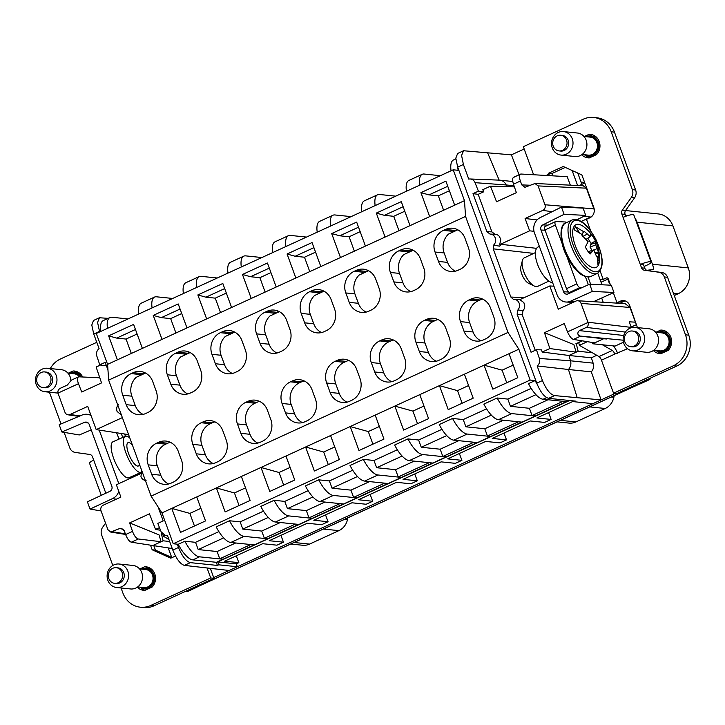 <?xml version="1.0" encoding="UTF-8"?>
<svg xmlns="http://www.w3.org/2000/svg" width="725" height="725" viewBox="0 0 725 725"><rect width="100%" height="100%" fill="white"/><g stroke="black" fill="none" stroke-linecap="round" stroke-linejoin="round"><path stroke-width="1.09" d="M565.763 222.992L565.4 221.995L555.839 221.533A3.933 1.631 64.7 0 0 555.486 221.596A3.933 1.631 64.7 0 0 555.368 225.067L562.183 243.682M566.288 222.738A2.365 0.462 -20.1 0 1 565.717 222.883M555.486 221.596L545.118 226.508A3.933 1.631 64.7 0 0 545.001 229.979L566.497 288.704A3.933 1.631 64.7 0 0 569.623 292.42L571.182 292.492M566.497 288.704L576.855 283.801L566.551 255.617M576.855 283.801A3.933 1.631 64.7 0 0 579.991 287.508L582.021 287.608M585.392 276.633L588.365 284.753M597.753 273.171L601.995 284.771M548 225.14L542.826 224.886A3.933 3.498 -87.2 0 0 540.968 230.024L563.57 291.776A3.933 3.498 -87.2 0 0 568.074 293.897L589.661 284.164L611.293 285.224L613.948 292.474L593.476 301.7M588.02 277.05L590.639 284.209M599.974 279.252L603.2 279.406L606.363 277.956A1.577 1.432 95.9 0 1 608.23 278.799L610.559 285.188M600.128 270.996L603.2 279.406M573.112 302.379L566.225 302.044A11.808 10.494 -87.2 0 1 557.09 294.839L534.262 232.417A11.808 10.494 -87.2 0 1 540.062 217.69L561.449 207.069L564.104 214.319L585.728 215.379L577.209 219.612M566.225 302.044A11.808 10.494 -87.2 0 0 570.611 301.192L592.316 291.414L589.661 284.164M542.826 224.886L564.104 214.319M561.449 207.069L583.081 208.129L585.728 215.379M595.198 240.347A39.377 39.377 0 0 0 583.398 226.526A23.626 9.778 64.7 0 0 572.977 229.281A23.626 9.778 64.7 0 0 578.033 251.847A23.626 9.778 64.7 0 0 591.682 267.235A23.626 9.778 64.7 0 0 599.475 260.483A39.377 39.377 0 0 0 595.198 240.347A39.377 2.737 152.8 0 1 595.207 240.528A14.147 5.854 64.7 0 0 590.648 233.958L590.213 236.586L584.151 231.32A14.147 5.854 64.7 0 0 583.67 231.683L575.46 226.744L574.209 229.798L582.42 234.737A14.147 5.854 64.7 0 0 582.356 235.697L588.129 241.688L585.329 246.98A14.147 5.854 64.7 0 0 585.582 247.47A14.147 5.854 64.7 0 0 590.132 254.04L593.73 249.917L596.639 256.677A14.147 5.854 64.7 0 0 597.11 256.315L597.98 264.725L599.231 261.671L598.361 253.261A14.147 5.854 64.7 0 0 598.424 252.3L595.814 244.814L595.452 241.017A14.147 5.854 64.7 0 0 595.207 240.528M601.061 282.224L608.266 278.917M613.332 292.746L616.984 302.724L620.31 301.201A7.875 7.159 95.9 0 1 623.772 300.612A7.875 7.159 95.9 0 1 629.626 305.397L637.411 327.582M602.384 344.774L612.29 350.456A3.933 1.441 -114.6 0 1 614.782 354.081L627.497 348.707M644.362 270.226L647.615 270.561A3.933 3.58 95.9 0 1 644.806 268.187L643.582 264.843L640.32 264.507L641.543 267.851A3.933 3.58 95.9 0 0 644.362 270.226L658.69 272.201A7.875 7.159 95.9 0 1 664.317 276.959L685.487 334.814A23.626 21.478 95.9 0 1 673.471 365.726L613.549 393.213L601.46 360.189L614.782 354.081M533.518 174.517L523.332 146.695L583.263 119.208A23.626 21.478 95.9 0 1 593.648 117.459A23.626 21.478 95.9 0 1 611.193 131.796L632.372 189.651A7.875 7.159 95.9 0 1 631.339 197.454L622.367 210.123A3.933 3.58 95.9 0 0 621.851 214.029L623.074 217.373A7.957 1.568 -20.1 0 1 633.831 214.981L651.086 262.106A7.957 1.568 -20.1 0 1 646.908 265.187L644.162 266.438M546.804 175.142L548.934 174.163L548.589 173.212L551.852 173.547L565.255 167.403M590.676 230.831L586.471 219.349L589.797 217.817A7.875 7.159 95.9 0 0 593.802 207.513L581.867 174.888L563.243 166.496L548.589 173.212M584.323 136.499L589.09 134.315A11.808 10.739 95.9 0 1 590.431 134.361A11.808 10.739 95.9 0 1 599.439 142.218A11.808 10.739 95.9 0 1 596.521 154.615L589.343 157.905A11.808 10.739 95.9 0 1 588.002 157.86A11.808 10.739 95.9 0 1 581.74 154.742M655.962 332.267L660.729 330.083A11.808 10.739 95.9 0 1 662.07 330.129A11.808 10.739 95.9 0 1 671.078 337.986A11.808 10.739 95.9 0 1 668.16 350.383L660.982 353.673A11.808 10.739 95.9 0 1 659.641 353.628A11.808 10.739 95.9 0 1 653.379 350.51M592.316 291.414L613.948 292.474M593.648 117.459L596.911 117.794A23.626 21.478 95.9 0 1 614.456 132.131L635.626 189.986A7.875 7.159 95.9 0 1 634.602 197.789L625.63 210.468A3.933 3.58 95.9 0 0 625.113 214.364L625.802 216.258M647.615 270.561L661.952 272.546A7.875 7.159 95.9 0 1 667.58 277.294L688.75 335.149A23.626 21.478 95.9 0 1 676.733 366.062L616.803 393.548L613.549 393.213M551.852 173.547L552.196 174.498A11.02 4.042 -114.6 0 1 552.568 175.568M548.934 174.163A3.154 1.16 -114.6 0 1 549.251 175.323M623.074 217.373L640.32 264.507A7.957 1.568 -20.1 0 1 651.086 262.106M578.695 342.526L579.393 345.327L598.977 356.564A3.933 1.441 -114.6 0 1 601.46 360.189M613.35 345.897A11.02 4.042 -114.6 0 1 617.6 353.247M616.984 302.724L620.247 303.059L623.572 301.537A7.875 7.159 95.9 0 1 625.385 300.993M589.09 134.315L591.754 134.587M592.216 134.714L589.588 135.919M589.488 157.842A11.808 10.739 95.9 0 1 585.22 155.304M661.127 353.61A11.808 10.739 95.9 0 1 656.859 351.072M660.729 330.083L663.393 330.355M661.227 331.678L663.855 330.482M552.695 282.832A19.684 8.147 -115.3 0 1 538.113 265.794A19.684 8.147 -115.3 0 1 538.131 246.962L539.355 246.382M596.53 256.315L597.11 256.315M599.231 261.671L597.699 259.414M587.794 238.226L591.083 243.419L590.041 247.089L592.071 250.397M579.538 232.725L575.46 226.744M593.73 249.917L588.138 251.657M595.461 253.224L598.361 253.261M595.125 252.49L598.424 252.3M593.902 250.216L597.273 248.458M595.814 244.814L590.041 247.089M590.703 244.425L595.76 242.73M591.083 243.419L595.452 241.017M588.981 252.735L592.089 251.72M581.849 234.311L583.67 231.683M590.213 236.586L586.19 239.304M582.619 236.568L587.422 233.985M581.541 235.009L584.151 231.32M646.754 270.316L653.615 269.492A19.684 17.898 -84.1 0 0 652.437 264.226L637.048 222.176A19.684 17.898 -84.1 0 0 634.946 218.026M589.987 228.946L589.443 229.2M625.457 215.316L627.288 215.742M579.157 185.582L584.821 182.981M572.116 170.493L577.617 185.509M581.885 184.331L577.752 173.039M524.175 148.988L511.397 154.851L463.565 150.746L461.58 155.431L463.402 164.484L468.749 179.093A6.298 5.728 95.9 0 1 470.099 178.975A6.298 5.728 95.9 0 1 470.607 179.021A6.298 5.728 95.9 0 1 475.047 182.673L478.4 191.164L483.657 191.826L482.814 189.678L490.444 186.18L496.552 201.749L516.363 192.66L513.49 184.195C512.167 179.854 512.376 177.534 514.088 177.253M210.395 568.554L213.694 577.58L237.338 566.742L236.25 563.842L217.69 561.92L218.751 564.82L237.338 566.742L615.298 393.394M195.007 587.005L196.629 587.105A3.933 1.441 65.4 0 0 196.919 587.06L640.021 383.833M650.207 378.223A3.933 1.441 -114.6 0 1 649.745 379.519A3.933 1.441 -114.6 0 1 649.437 379.565L647.679 379.383M649.745 379.519L640.429 383.797A3.933 1.441 65.4 0 1 640.112 383.842L638.353 383.661M636.632 324.546L631.692 326.803L631.955 327.528M631.692 326.803L631.013 326.739M631.348 327.682L629.209 321.809L635.771 322.19M519.073 174.797L511.397 154.851M570.33 185.165L567.222 176.664L521.094 174.036C519.182 174.317 518.937 176.655 520.369 181.032L521.792 184.911L524.918 187.313L534.987 183.507L538.068 185.908L544.973 204.758A4.305 3.915 95.9 0 1 542.78 210.395L525.108 218.497L537.062 219.929M544.973 204.758L593.938 208.863L586.362 188.174L583.263 185.772L535.059 183.507M593.938 208.863L594.31 210.531M591.727 216.521L581.287 221.442M609.942 283.493A15.751 3.099 -20.1 0 1 609.199 282.94A15.751 3.099 -20.1 0 1 609.408 282.034M579.393 345.327L587.368 341.674M592.243 342.463L592.715 343.777L615.072 346.079L623.482 342.218M596.766 355.295L591.337 357.788L593.141 363.143C594.092 366.406 593.485 369.306 591.319 371.853L568.463 369.496C570.666 366.977 571.363 364.086 570.548 360.805L593.141 363.143M577.127 397.445L568.463 369.496L537.125 365.935L542.472 380.543C546.152 389.452 550.184 394.463 554.562 395.596L601.079 399.91L591.319 371.853M601.668 298.002L603.245 302.298M553.918 286.185L549.804 285.967L558.295 309.167L575.958 301.065A4.305 3.915 95.9 0 1 577.707 300.739L625.122 303.63L630.016 307.472L581.051 303.367L588.029 322.462C588.627 324.682 588.066 326.332 586.353 327.41L579.384 330.609C577.191 332.811 577.317 334.615 579.764 336.019L623.183 340.197M635.463 322.335L630.016 307.472M592.044 156.672A10.241 9.307 95.9 0 1 591.428 156.627L588.492 156.328A10.241 9.307 -84.1 0 0 596.72 152.513A10.241 9.307 -84.1 0 0 598.188 142.136A10.241 9.307 -84.1 0 0 590.594 135.965A10.241 9.307 -84.1 0 0 586.153 136.69M586.126 136.69L590.594 135.965L593.53 136.264A10.241 9.307 95.9 0 1 596.213 136.998M663.683 352.432A10.241 9.307 95.9 0 1 663.067 352.395L660.131 352.087A10.241 9.307 -84.1 0 0 661.291 352.132A10.241 9.307 -84.1 0 0 670.489 342.227A10.241 9.307 -84.1 0 0 662.233 331.724A10.241 9.307 -84.1 0 0 661.073 331.688A10.241 9.307 -84.1 0 0 657.793 332.458M657.765 332.449L661.055 331.688L665.169 332.032A10.241 9.307 95.9 0 1 667.852 332.757M652.437 264.226L688.297 267.924A19.684 17.898 95.9 0 1 678.292 293.688L674.259 295.537M625.566 210.549L658.282 213.929A19.684 17.898 95.9 0 1 672.909 225.874L688.297 267.924M172.042 557.597L155.431 550.112L153.954 546.061M213.694 577.58L213.966 578.305L154.035 605.792A23.626 21.478 95.9 0 1 143.65 607.541L140.387 607.206A23.626 21.478 95.9 0 1 122.842 592.869L121.048 587.975M106.14 364.974L104.509 365.726L99.778 364.811L96.842 356.129A6.298 5.728 95.9 0 1 97.721 350.039A6.298 5.728 95.9 0 1 99.089 348.643L93.742 334.026L91.794 325.054L93.489 320.477L99.416 317.758L108.161 318.347M197.245 586.906A3.933 1.441 -114.6 0 1 196.964 587.187A3.933 1.441 -114.6 0 1 196.647 587.232L194.898 587.051M171.725 557.462L168.263 547.991M229.163 570.493L184.377 565.382C180.335 564.15 176.474 559.048 172.813 550.094L167.457 535.476L165.463 535.53L167.611 535.884M218.751 564.82L217.418 565.437L190.358 562.645C186.08 561.377 182.138 556.32 178.522 547.466L177.326 544.176M236.25 563.842L238.851 562.645L236.296 555.812M238.851 562.645L224.605 561.177L262.686 543.705L276.932 545.182L280.194 543.687L283.457 542.182L269.211 540.714L307.3 523.251L321.547 524.719L328.072 521.728L313.825 520.251L351.915 502.787L366.161 504.256L372.686 501.265L358.503 499.761L396.53 482.324L410.776 483.793L417.301 480.802L403.055 479.334L441.135 461.861L455.382 463.338L461.907 460.339L447.66 458.871L485.687 441.434L499.996 442.875L503.259 441.38L506.521 439.876L492.275 438.407L530.292 420.971L544.611 422.412L551.136 419.422L548.58 412.588M506.521 439.876L503.975 433.042M461.907 460.339L459.36 453.506M417.301 480.802L414.745 473.969M372.686 501.265L370.131 494.432M328.072 521.728L325.525 514.895M283.457 542.182L280.91 535.349M554.562 395.596L548.589 398.342L575.65 401.133L574.318 401.741L574.037 400.97M592.905 403.662L574.318 401.741M533.981 231.311L529.622 230.822L525.108 218.497M520.478 174.127L521.094 174.036M514.025 185.763L506.186 184.957C504.7 181.866 502.353 180.262 499.172 180.144M506.929 186.651L506.186 184.957L475.047 182.673M512.793 181.504L499.507 180.153L470.099 178.975M499.172 180.135L487.436 152.377M592.28 352.722L578.142 351.263L568.953 355.477L542.237 352.051L541.493 349.858L536.437 349.758L539.373 358.44L570.548 360.805L568.953 355.477L591.337 357.788M578.142 351.263L576.257 343.65M592.706 343.777L594.708 342.853L573.439 339.427C571.363 338.711 569.397 336.192 567.53 331.869L564.277 323.577L544.466 332.666L549.858 348.553L542.237 352.051M606.925 339.01L603.626 338.765L594.708 342.853M577.707 300.739A4.305 3.915 95.9 0 1 581.051 303.367M535.394 252.608L524.266 257.882A15.751 6.516 64.7 0 0 522.326 260.71A15.751 6.516 64.7 0 0 525.643 275.98A15.751 6.516 64.7 0 0 534.325 286.058A15.751 6.516 64.7 0 0 537.742 286.348L548.879 281.083M614.211 395.678L613.867 397.291L611.275 397.019M589.742 406.897L605.212 408.492A15.751 14.319 -84.1 0 0 613.867 397.291M605.212 408.492L575.913 421.932L560.443 420.337M557.099 421.868L568.989 423.092A15.751 14.319 -84.1 0 0 575.913 421.932M347.864 517.831L347.52 519.444L344.928 519.173M323.395 529.051L338.865 530.646A15.751 14.319 -84.1 0 0 347.52 519.444M338.865 530.646L309.575 544.085L294.096 542.49M290.752 544.022L302.651 545.254A15.751 14.319 -84.1 0 0 309.575 544.085M549.804 285.967L519.861 299.624L523.858 302.597L524.71 305.488A6.607 6.008 -84.1 0 1 523.033 310.635L517.904 309.965C519.535 307.944 519.952 305.687 519.154 303.186C518.013 300.513 516.091 299.244 513.391 299.362L510.844 297.032L493.199 248.838L493.562 245.177L499.607 246.156L500.83 244.715L499.724 244.615L500.739 239.495L499.507 236.622A6.607 6.008 -84.1 0 0 495.166 234.275A6.607 6.008 -84.1 0 0 495.093 234.275M499.724 244.615L529.622 230.822M122.733 437.447L121.283 433.487M125.434 436.251L124.609 434.003M116.535 432.752L119.099 439.06M175.486 556.021L170.792 558.168L152.168 549.777L150.628 545.553M152.168 549.777L155.431 550.112M196.964 587.187L187.639 591.464A3.933 1.441 -114.6 0 1 187.331 591.509L185.573 591.328M207.132 568.219L210.703 577.97L213.966 578.305M140.387 607.206A23.626 21.478 95.9 0 0 150.773 605.457L210.703 577.97M112.81 565.464L101.663 535.014A7.875 7.159 95.9 0 1 102.696 527.211L105.551 523.178M105.823 493.236L92.492 456.813A3.933 3.58 95.9 0 0 89.682 454.439L75.346 452.454A7.875 7.159 95.9 0 1 69.718 447.706L64.108 432.372M61.027 423.953L49.409 392.216M50.297 368.554A23.626 21.478 95.9 0 1 60.565 358.938L96.778 342.327M122.371 417.609L96.189 429.617L87.698 406.408L70.035 414.51A4.305 3.915 95.9 0 1 64.942 412.217L57.955 393.113C57.61 390.929 58.426 389.307 60.402 388.247L67.371 385.048L71.422 380.108L78.309 376.955M216.267 562.301L217.418 565.437M99.416 317.758L97.567 322.444L99.66 331.95M548.589 398.342C544.312 397.073 540.37 392.017 536.754 383.172L457.692 167.103L463.402 164.484M463.483 150.782L457.647 153.464L455.798 158.15L457.692 167.103M140.568 473.661L116.372 484.753L120.885 497.087L103.213 505.189A4.305 3.915 95.9 0 0 101.029 510.826L107.925 529.676L110.644 532.041L119.552 528.579L123.268 529.223M169.659 541.484L163.098 540.814L161.095 541.729L138.312 538.992L131.307 542.2C129.286 541.512 127.392 538.965 125.624 534.543L124.211 530.673L121.501 528.317L119.552 528.579M172.233 548.526L131.307 542.2M138.312 538.992C136.101 538.303 134.17 535.766 132.512 531.389L129.63 522.924L159.038 534.878L161.095 541.729L152.177 545.816M161.421 533.908L163.098 540.814M164.947 535.412L163.279 536.174L162.862 534.307M163.279 536.174L168.916 539.463M217.69 561.92L569.623 400.508M573.937 400.961L536.89 417.953L551.136 419.422M523.033 310.626L522.272 314.84L535.249 350.302M483.657 191.826L478.174 194.345L491.903 231.873L486.919 231.674L472.999 193.638L478.4 191.164M494.967 234.275L491.903 231.873M514.397 186.869L490.444 186.18M539.373 358.44A6.298 5.728 95.9 0 1 538.494 364.53A6.298 5.728 95.9 0 1 537.125 365.935M544.466 332.666L573.865 344.62L576.139 352.178L549.858 348.553M582.13 340.832L575.886 343.759M603.626 338.765L580.435 336.201L573.439 339.427M522.326 260.71L520.831 266.845A10.241 4.241 64.7 0 0 522.988 276.778A10.241 4.241 64.7 0 0 528.634 283.33L534.325 286.058M147.356 567.032L144.692 566.76A11.808 10.739 95.9 0 1 146.033 566.805A11.808 10.739 95.9 0 1 155.032 574.662A11.808 10.739 95.9 0 1 152.114 587.06L144.946 590.349A11.808 10.739 95.9 0 1 143.604 590.304A11.808 10.739 95.9 0 1 137.333 587.187M144.692 566.76L139.925 568.944M68.286 373.185L73.053 370.992A11.808 10.739 95.9 0 1 74.394 371.037A11.808 10.739 95.9 0 1 82.641 376.991M118.8 483.638L99.198 430.079M140.777 472.51L128.968 477.757A19.684 6.271 -114 0 1 127.6 477.902A19.684 6.271 -114 0 1 114.432 460.429A19.684 6.271 -114 0 1 112.973 441.788L125.253 436.323A19.684 6.271 66 0 0 126.712 454.974A19.684 6.271 66 0 0 139.88 472.437A19.684 6.271 66 0 0 140.795 472.446M91.205 429.916L79.288 434.955L61.833 431.982L59.187 424.732L82.016 415.072A11.808 10.947 -80.3 0 1 87.807 414.383A11.808 10.947 -80.3 0 1 91.033 415.507M116.272 499.199L112.574 498.573L90.045 509.077L87.399 501.827L109.801 491.378A3.933 3.652 -80.3 0 0 111.831 486.257L89.229 424.506A3.933 3.652 -80.3 0 0 84.553 422.367L61.833 431.982M93.715 460.157A7.957 1.568 159.9 0 0 89.537 463.23L101.292 495.347M100.612 364.974L96.135 367.022L101.536 382.918L81.726 392.007L78.463 383.715C76.968 379.429 77.14 377.127 78.971 376.819L99.796 377.807M78.373 376.918L78.971 376.819M165.608 535.548L161.167 531.896L157.814 523.405L163.207 520.931L158.086 506.929M146.078 480.494C143.659 480.34 141.946 479.062 140.94 476.642L141.71 470.48M121.419 415.171L117.06 411.392C116.263 408.882 116.68 406.625 118.311 404.613M99.778 364.811L105.17 362.337L107.962 369.968M489.991 234.075L486.919 231.674M493.562 245.177C495.565 243.138 496.127 240.718 495.275 237.927C494.269 235.516 492.556 234.229 490.136 234.075L495.166 234.275M513.391 299.362L520.061 299.57M536.437 349.758L531.044 352.232L517.124 314.197L517.904 309.965M129.63 522.924L149.441 513.835L155.558 529.404L159.473 527.61M162.074 533.482L161.059 534.017M160.533 530.292L155.558 529.404M478.174 194.345L472.999 193.638M582.103 154.479L588.292 155.123A9.053 8.238 -84.1 0 0 595.569 151.743A9.053 8.238 -84.1 0 0 596.865 142.562A9.053 8.238 -84.1 0 0 590.15 137.107L583.96 136.463M653.742 350.248L659.931 350.882A9.053 8.238 -84.1 0 0 660.955 350.918A9.053 8.238 -84.1 0 0 669.093 342.155A9.053 8.238 -84.1 0 0 661.789 332.866L655.599 332.231M96.189 429.617L128.588 434.619M147.809 567.158L145.19 568.355M145.082 590.286A11.808 10.739 95.9 0 1 140.822 587.748M73.053 370.992L75.708 371.272M73.551 372.596L76.17 371.39M112.574 498.573A11.808 10.947 -80.3 0 0 118.791 491.36M129.82 437.972A19.684 6.271 66 0 0 126.612 436.187A19.684 6.271 66 0 0 125.253 436.323M132.458 445.186A12.769 4.069 66 0 0 128.062 442.649A12.769 4.069 66 0 0 127.21 443.618A12.769 4.069 66 0 0 130.319 457.638A12.769 4.069 66 0 0 138.43 465.976A12.769 4.069 66 0 0 139.282 465.015A12.769 4.069 66 0 0 139.481 464.372M90.045 509.077L101.074 510.953M147.637 589.117A10.241 9.307 95.9 0 1 147.03 589.072L144.094 588.772L139.862 587.141A10.241 9.307 -84.1 0 0 144.094 588.772A10.241 9.307 -84.1 0 0 152.323 584.957A10.241 9.307 -84.1 0 0 153.782 574.581A10.241 9.307 -84.1 0 0 146.196 568.4L149.132 568.708A10.241 9.307 95.9 0 1 151.806 569.442M81.218 376.918A10.241 9.307 -84.1 0 0 74.557 372.641L77.493 372.94A10.241 9.307 95.9 0 1 80.167 373.674M530.138 380.072L518.846 349.214L509.022 353.718L517.804 377.707L492.837 389.153L484.055 365.164L464.417 374.182L473.189 398.161L448.222 409.616L439.441 385.627L436.278 387.077L419.802 394.636L428.575 418.624L403.608 430.079L394.835 406.091L375.188 415.099L383.969 439.087L358.993 450.542L350.22 426.554L330.573 435.562L339.354 459.55L314.387 470.996L305.606 447.017L295.782 451.521L285.967 456.025L294.74 480.004L269.772 491.459L260.991 467.471L257.828 468.921L241.352 476.479L250.125 500.468L225.158 511.923L216.376 487.934L213.213 489.384L196.738 496.942L205.519 520.931L180.543 532.386L171.771 508.397L161.947 512.901L173.239 543.759L530.138 380.072L535.132 380.58L528.471 383.634A23.626 8.664 -114.6 0 0 543.079 399.248L566.669 401.677L569.288 400.481M566.352 401.641L522.054 422.14L498.465 419.702A23.626 8.664 -114.6 0 1 483.856 404.097L497.178 397.989L507.835 399.094L510.491 406.344L529.404 408.293L532.059 415.543L535.313 415.878M521.737 422.104L477.44 442.603L453.85 440.166A23.626 8.664 -114.6 0 1 439.241 424.56L452.563 418.452L463.221 419.548L465.876 426.798L484.789 428.756L487.445 436.006L490.707 436.341M477.123 442.567L432.825 463.058L409.244 460.629A23.626 8.664 -114.6 0 1 394.636 445.023L407.948 438.915L418.615 440.012L421.261 447.262L440.175 449.21L442.83 456.469L446.093 456.804M432.517 463.03L388.219 483.521L364.63 481.092A23.626 8.664 -114.6 0 1 350.021 465.477L363.334 459.378L374 460.475L376.656 467.725L395.56 469.673L398.215 476.923L401.478 477.258M387.902 483.493L343.605 503.984L320.015 501.546A23.626 8.664 -114.6 0 1 305.406 485.94L318.719 479.832L329.386 480.938L332.041 488.188L350.954 490.136L353.601 497.386L356.863 497.722M343.288 503.948L298.99 524.447L275.4 522.009A23.626 8.664 -114.6 0 1 260.792 506.403L274.113 500.295L284.771 501.392L287.426 508.651L306.34 510.599L308.995 517.849L312.257 518.185M298.673 524.411L254.375 544.91L230.795 542.472A23.626 8.664 -114.6 0 1 216.177 526.867L229.499 520.758L240.165 521.855L242.812 529.105L261.725 531.062L264.38 538.312L267.643 538.648M254.067 544.874L216.422 562.31L192.841 559.881A23.626 8.664 -114.6 0 1 178.223 544.276L184.884 541.222L195.551 542.318L198.206 549.568L217.11 551.517L219.766 558.767L223.028 559.111M184.884 541.222A23.626 8.664 -114.6 0 0 199.493 556.827L223.083 559.256M173.239 543.759L178.223 544.276M218.896 531.615L195.551 542.318M263.501 511.152L240.165 521.855M308.116 490.689L284.771 501.392M352.731 470.226L329.386 480.938M397.345 449.772L374 460.475M441.951 429.309L418.615 440.012M486.566 408.846L463.221 419.548M531.18 388.382L507.835 399.094M506.739 382.782L502.126 370.176L484.055 365.164M484.046 365.155L509.022 353.718M518.846 349.214L507.998 332.44L151.099 496.127L161.947 512.901M194.454 526.006L189.841 513.409L171.771 508.397M171.762 508.379L196.738 496.942M239.06 505.543L234.456 492.946L216.376 487.925L241.352 476.479M283.674 485.079L279.062 472.483L260.991 467.471M260.982 467.462L285.967 456.025M328.289 464.625L323.676 452.028L305.597 446.999L330.573 435.562M372.904 444.162L368.291 431.565L350.22 426.554M350.211 426.536L375.188 415.099M417.509 423.699L412.906 411.102L394.835 406.091M394.826 406.082L419.802 394.636M462.124 403.236L457.511 390.639L439.432 385.618L464.417 374.182M107.581 364.349L96.289 333.491L134.243 316.082L453.197 169.804L464.48 200.662L107.581 364.349L108.65 380.118L151.099 496.127M108.65 380.118L465.55 216.431L507.998 332.44M337.071 360.452A16.539 15.035 95.9 0 1 344.339 359.228A16.539 15.035 95.9 0 1 356.627 369.261L360.071 378.686A16.539 15.035 95.9 0 1 351.661 400.327L349.667 401.242A16.539 15.035 95.9 0 1 342.399 402.466A16.539 15.035 95.9 0 1 330.111 392.433L326.658 383.008A16.539 15.035 95.9 0 1 335.068 361.367L337.071 360.452L346.178 361.394L344.176 362.31A16.539 15.035 -84.1 0 0 335.766 383.942L326.658 383.008M217.826 461.716L215.823 462.632A16.539 15.035 95.9 0 1 208.555 463.855A16.539 15.035 95.9 0 1 196.276 453.814L192.823 444.389A16.539 15.035 95.9 0 1 201.233 422.748L203.236 421.832A16.539 15.035 95.9 0 1 210.504 420.609A16.539 15.035 95.9 0 1 222.783 430.65L226.236 440.075A16.539 15.035 95.9 0 1 217.826 461.716M187.721 393.938A16.539 15.035 95.9 0 1 179.909 385.147L170.801 384.214A16.539 15.035 95.9 0 0 183.09 394.246A16.539 15.035 95.9 0 0 190.358 393.022L192.352 392.107A16.539 15.035 95.9 0 0 200.762 370.466L197.318 361.041A16.539 15.035 95.9 0 0 185.029 351.009A16.539 15.035 95.9 0 0 177.761 352.232L175.758 353.147L185.382 354.135L183.017 355.839M170.801 384.214L167.348 374.789A16.539 15.035 95.9 0 1 175.758 353.147M281.581 351.181L279.578 352.105A16.539 15.035 95.9 0 1 272.31 353.329A16.539 15.035 95.9 0 1 260.021 343.288L256.577 333.862A16.539 15.035 95.9 0 1 264.987 312.221L266.981 311.306A16.539 15.035 95.9 0 1 274.258 310.083A16.539 15.035 95.9 0 1 286.538 320.124L289.991 329.549A16.539 15.035 95.9 0 1 281.581 351.181M381.685 339.989L379.683 340.904A16.539 15.035 95.9 0 0 371.272 362.545L374.725 371.97A16.539 15.035 95.9 0 0 387.005 382.002A16.539 15.035 95.9 0 0 394.273 380.788L396.276 379.864A16.539 15.035 95.9 0 0 404.686 358.232L401.233 348.807A16.539 15.035 95.9 0 0 388.953 338.765A16.539 15.035 95.9 0 0 381.685 339.989L390.784 340.931L388.79 341.847A16.539 15.035 -84.1 0 0 380.38 363.488L371.272 362.545M366.17 312.094A16.539 15.035 95.9 0 1 358.358 303.304L349.251 302.37A16.539 15.035 95.9 0 0 361.539 312.403A16.539 15.035 95.9 0 0 368.808 311.179L370.801 310.264A16.539 15.035 95.9 0 0 379.211 288.623L375.767 279.197A16.539 15.035 95.9 0 0 363.479 269.165A16.539 15.035 95.9 0 0 356.211 270.389L354.208 271.304L363.832 272.292L361.467 273.996M349.251 302.37L345.798 292.936A16.539 15.035 95.9 0 1 354.208 271.304M413.422 290.716A16.539 15.035 95.9 0 1 406.145 291.939A16.539 15.035 95.9 0 1 393.865 281.907L390.413 272.482A16.539 15.035 95.9 0 1 398.822 250.841L400.825 249.926A16.539 15.035 95.9 0 1 408.093 248.702A16.539 15.035 95.9 0 1 420.373 258.734L423.826 268.159A16.539 15.035 95.9 0 1 415.416 289.801L413.422 290.716M324.193 331.642A16.539 15.035 95.9 0 1 316.925 332.866A16.539 15.035 95.9 0 1 304.636 322.824L301.192 313.399A16.539 15.035 95.9 0 1 309.602 291.758L311.596 290.843A16.539 15.035 95.9 0 1 318.864 289.619A16.539 15.035 95.9 0 1 331.153 299.661L334.606 309.086A16.539 15.035 95.9 0 1 326.187 330.727L324.193 331.642M234.963 372.559A16.539 15.035 95.9 0 1 227.695 373.783A16.539 15.035 95.9 0 1 215.416 363.751L211.963 354.326A16.539 15.035 95.9 0 1 220.373 332.684L222.376 331.769A16.539 15.035 95.9 0 1 229.644 330.546A16.539 15.035 95.9 0 1 241.923 340.578L245.376 350.003A16.539 15.035 95.9 0 1 236.966 371.644L234.963 372.559M133.146 372.695A16.539 15.035 95.9 0 1 140.414 371.472A16.539 15.035 95.9 0 1 152.703 381.504L156.156 390.929A16.539 15.035 95.9 0 1 147.737 412.57L145.743 413.486A16.539 15.035 95.9 0 1 138.475 414.709A16.539 15.035 95.9 0 1 126.186 404.668L122.742 395.243A16.539 15.035 95.9 0 1 131.153 373.611L133.146 372.695L142.771 373.683L138.403 376.302M171.218 483.086A16.539 15.035 95.9 0 1 163.95 484.309A16.539 15.035 95.9 0 1 151.661 474.277L148.208 464.852A16.539 15.035 95.9 0 1 156.618 443.211L158.621 442.295A16.539 15.035 95.9 0 1 165.889 441.072A16.539 15.035 95.9 0 1 178.178 451.113L181.622 460.538A16.539 15.035 95.9 0 1 173.212 482.17L171.218 483.086M247.841 401.369L245.847 402.293A16.539 15.035 95.9 0 0 237.438 423.926L240.881 433.351A16.539 15.035 95.9 0 0 253.17 443.392A16.539 15.035 95.9 0 0 260.438 442.168L262.441 441.253A16.539 15.035 95.9 0 0 270.851 419.612L267.398 410.187A16.539 15.035 95.9 0 0 255.109 400.146A16.539 15.035 95.9 0 0 247.841 401.369L256.949 402.312L254.955 403.227A16.539 15.035 -84.1 0 0 246.545 424.868L237.438 423.926M315.457 399.149L312.013 389.724A16.539 15.035 95.9 0 0 299.724 379.692A16.539 15.035 95.9 0 0 292.456 380.915L290.462 381.83A16.539 15.035 95.9 0 0 282.052 403.472L285.496 412.897A16.539 15.035 95.9 0 0 297.785 422.929A16.539 15.035 95.9 0 0 305.053 421.705L307.047 420.79A16.539 15.035 95.9 0 0 315.457 399.149M426.291 319.526L424.297 320.441A16.539 15.035 95.9 0 0 415.887 342.082L419.331 351.507A16.539 15.035 95.9 0 0 431.62 361.548A16.539 15.035 95.9 0 0 438.888 360.325L440.891 359.41A16.539 15.035 95.9 0 0 449.301 337.768L445.848 328.343A16.539 15.035 95.9 0 0 433.559 318.302A16.539 15.035 95.9 0 0 426.291 319.526L435.399 320.468L433.405 321.383A16.539 15.035 -84.1 0 0 424.995 343.025L415.887 342.082M468.441 247.705A16.539 15.035 95.9 0 1 460.031 269.337L458.028 270.253A16.539 15.035 95.9 0 1 450.76 271.476A16.539 15.035 95.9 0 1 438.48 261.444L435.027 252.019A16.539 15.035 95.9 0 1 443.437 230.378L445.431 229.462A16.539 15.035 95.9 0 1 452.708 228.239A16.539 15.035 95.9 0 1 464.988 238.271L468.441 247.705M493.915 317.305A16.539 15.035 95.9 0 1 485.496 338.947L483.502 339.862A16.539 15.035 95.9 0 1 476.234 341.085A16.539 15.035 95.9 0 1 463.946 331.044L460.502 321.619A16.539 15.035 95.9 0 1 468.912 299.987L470.906 299.072A16.539 15.035 95.9 0 1 478.174 297.848A16.539 15.035 95.9 0 1 490.463 307.88L493.915 317.305M464.48 200.662L465.55 216.431M454.666 205.175L445.884 181.177L420.917 192.632L429.001 194.88L438.326 195.841L443.6 210.25M365.436 246.101L356.664 222.104L331.688 233.55L339.771 235.797L349.106 236.758L354.38 251.176M276.216 287.018L267.434 263.021L242.467 274.476L250.551 276.723L259.876 277.684L265.151 292.093M231.601 307.482L222.82 283.484L197.852 294.939L205.936 297.187L215.262 298.147L220.536 312.557M186.987 327.945L178.214 303.947L153.238 315.402L161.322 317.641L170.656 318.61L175.93 333.02M142.381 348.408L133.599 324.41L108.632 335.856L116.707 338.104L126.041 339.064L131.316 353.483M429.689 216.621L420.917 192.632M117.405 359.845L108.632 335.856M162.019 339.382L153.238 315.402M206.634 318.928L197.852 294.939M251.24 298.464L242.467 274.476M295.854 278.001L287.082 254.013L312.049 242.558L320.822 266.546M340.469 257.538L331.688 233.55M385.084 237.075L376.302 213.096L401.269 201.641L410.051 225.629M453.197 169.804L458.182 170.321A23.626 8.664 65.4 0 1 457.602 166.868M128.053 318.928L111.822 317.251A23.626 8.664 65.4 0 0 109.937 317.532L103.276 320.586A23.626 8.664 65.4 0 0 100.811 331.416M109.937 317.532A23.626 8.664 65.4 0 0 107.472 328.362M537.171 384.259A23.626 8.664 -114.6 0 1 535.132 380.58M455.826 158.893L453.515 159.953A23.626 8.664 65.4 0 0 451.059 170.783M532.059 415.543L563.089 401.306M535.367 416.032L511.787 413.594A23.626 8.664 -114.6 0 1 497.178 397.989M487.445 436.006L518.475 421.769M490.762 436.495L467.172 434.058A23.626 8.664 -114.6 0 1 452.563 418.452M442.83 456.469L473.869 442.232M446.147 456.949L422.557 454.521A23.626 8.664 -114.6 0 1 407.948 438.915M398.215 476.923L429.254 462.695M401.532 477.412L377.942 474.984A23.626 8.664 -114.6 0 1 363.334 459.378M353.601 497.386L384.64 483.149M356.917 497.876L333.337 495.438A23.626 8.664 -114.6 0 1 318.719 479.832M308.995 517.849L340.025 503.612M312.312 518.339L288.722 515.901A23.626 8.664 -114.6 0 1 274.113 500.295M264.38 538.312L295.41 524.075M267.697 538.802L244.108 536.364A23.626 8.664 -114.6 0 1 229.499 520.758M219.766 558.767L250.805 544.538M223.672 537.887L198.206 549.568M268.286 517.423L242.812 529.105M312.901 496.969L287.426 508.651M357.507 476.506L332.041 488.188M402.121 456.043L376.656 467.725M446.736 435.58L421.261 447.262M491.351 415.117L465.876 426.798M535.956 394.663L510.491 406.344M502.126 370.176L513.191 365.101M189.841 513.409L200.907 508.334M234.456 492.946L245.521 487.871M279.062 472.483L290.127 467.407M323.676 452.028L334.742 446.953M368.291 431.565L379.356 426.49M412.906 411.102L423.971 406.027M457.511 390.639L468.577 385.564M347.03 402.157A16.539 15.035 -84.1 0 1 339.218 393.376L335.766 383.942M348.807 360.479A16.539 15.035 -84.1 0 0 346.178 361.394M214.972 421.859A16.539 15.035 -84.1 0 0 212.334 422.775L210.341 423.69A16.539 15.035 -84.1 0 0 201.931 445.331L192.823 444.389M213.195 463.538A16.539 15.035 -84.1 0 1 205.374 454.756L201.931 445.331M179.909 385.147L176.456 375.722A16.539 15.035 95.9 0 1 180.743 356.881L190.131 352.577M177.761 352.232L187.385 353.22L189.859 352.432M187.385 353.22L185.382 354.135M266.981 311.306L276.606 312.303L279.089 311.514M276.606 312.303L272.237 314.922M276.941 353.012A16.539 15.035 95.9 0 1 269.129 344.23L265.685 334.805A16.539 15.035 95.9 0 1 269.972 315.964L279.361 311.65M391.645 381.694A16.539 15.035 -84.1 0 1 383.824 372.913L380.38 363.488M393.421 340.016A16.539 15.035 -84.1 0 0 390.784 340.931M358.358 303.304L354.906 293.879A16.539 15.035 95.9 0 1 359.192 275.038L368.581 270.733M356.211 270.389L365.835 271.377L368.309 270.588M365.835 271.377L363.832 272.292M400.825 249.926L410.45 250.913L412.924 250.125M410.45 250.913L406.082 253.532M410.785 291.631A16.539 15.035 95.9 0 1 402.973 282.841L399.52 273.416A16.539 15.035 95.9 0 1 403.807 254.575L413.196 250.27M311.596 290.843L321.22 291.84L323.703 291.051M321.22 291.84L316.852 294.459M321.556 332.548A16.539 15.035 95.9 0 1 313.744 323.767L310.291 314.342A16.539 15.035 95.9 0 1 314.587 295.501L323.975 291.196M222.376 331.769L232 332.766L234.474 331.968M232 332.766L227.632 335.376M232.335 373.475A16.539 15.035 95.9 0 1 224.514 364.693L221.071 355.268A16.539 15.035 95.9 0 1 225.357 336.418L234.746 332.113M143.106 414.401A16.539 15.035 95.9 0 1 135.294 405.61L131.841 396.185A16.539 15.035 95.9 0 1 136.137 377.344L145.526 373.04M142.771 373.683L145.254 372.895M170.357 442.322A16.539 15.035 -84.1 0 0 167.729 443.238L165.726 444.153A16.539 15.035 -84.1 0 0 157.316 465.794L148.208 464.852M168.581 484.001A16.539 15.035 -84.1 0 1 160.769 475.219L157.316 465.794M257.801 443.084A16.539 15.035 -84.1 0 1 249.989 434.293L246.545 424.868M259.586 401.396A16.539 15.035 -84.1 0 0 256.949 402.312M304.201 380.942A16.539 15.035 -84.1 0 0 301.564 381.848L299.561 382.764A16.539 15.035 -84.1 0 0 291.151 404.405L282.052 403.472M302.416 422.621A16.539 15.035 -84.1 0 1 294.604 413.83L291.151 404.405M436.251 361.231A16.539 15.035 -84.1 0 1 428.439 352.45L424.995 343.025M438.036 319.553A16.539 15.035 -84.1 0 0 435.399 320.468M445.431 229.462L455.055 230.459L457.538 229.662M455.055 230.459L450.687 233.069M455.391 271.168A16.539 15.035 95.9 0 1 447.579 262.387L444.135 252.962A16.539 15.035 95.9 0 1 448.422 234.112L457.81 229.807M482.651 299.099A16.539 15.035 -84.1 0 0 480.013 300.005L478.011 300.92A16.539 15.035 -84.1 0 0 469.601 322.562L460.502 321.619M480.865 340.777A16.539 15.035 -84.1 0 1 473.053 331.987L469.601 322.562M376.302 213.096L384.386 215.334L393.711 216.304L398.986 230.713M287.082 254.013L295.157 256.26L304.491 257.221L309.765 271.63M447.751 186.28L429.001 194.88M135.466 329.503L116.707 338.104M180.072 309.04L161.322 317.641M224.687 288.586L205.936 297.187M269.301 268.123L250.551 276.723M313.916 247.66L295.157 256.26M358.531 227.197L339.771 235.797M403.136 206.734L384.386 215.334M419.757 185.138A23.626 8.664 -114.6 0 1 422.222 174.308A23.626 8.664 -114.6 0 1 424.116 174.027L440.338 175.704M422.222 174.308L408.909 180.416A23.626 8.664 65.4 0 0 406.444 191.246M375.151 205.601A23.626 8.664 -114.6 0 1 377.607 194.762A23.626 8.664 -114.6 0 1 379.501 194.49L395.723 196.158M377.607 194.762L364.294 200.87A23.626 8.664 65.4 0 0 361.829 211.709M330.537 226.064A23.626 8.664 -114.6 0 1 333.002 215.225A23.626 8.664 -114.6 0 1 334.887 214.953L351.108 216.621M333.002 215.225L319.68 221.333A23.626 8.664 65.4 0 0 317.215 232.163M285.922 246.518A23.626 8.664 -114.6 0 1 288.387 235.688A23.626 8.664 -114.6 0 1 290.272 235.407L306.503 237.084M288.387 235.688L275.065 241.797A23.626 8.664 65.4 0 0 272.609 252.626M241.307 266.981A23.626 8.664 -114.6 0 1 243.772 256.152A23.626 8.664 -114.6 0 1 245.666 255.871L261.888 257.547M243.772 256.152L230.459 262.26A23.626 8.664 65.4 0 0 227.994 273.089M196.702 287.444A23.626 8.664 -114.6 0 1 199.157 276.615A23.626 8.664 -114.6 0 1 201.052 276.334L217.273 278.01M199.157 276.615L185.845 282.723A23.626 8.664 65.4 0 0 183.38 293.553M152.087 307.907A23.626 8.664 -114.6 0 1 154.552 297.069A23.626 8.664 -114.6 0 1 156.437 296.797L172.659 298.464M154.552 297.069L141.23 303.177A23.626 8.664 65.4 0 0 138.765 314.016M561.05 155.078L574.961 156.518A11.808 10.739 -84.1 0 0 584.459 152.114A11.808 10.739 -84.1 0 0 586.144 140.142A11.808 10.739 -84.1 0 0 577.39 133.019L563.479 131.578A11.808 10.739 -84.1 0 0 553.982 135.983A11.808 10.739 -84.1 0 0 552.287 147.954A11.808 10.739 -84.1 0 0 561.05 155.078A11.808 10.739 -84.1 0 0 570.548 150.682A11.808 10.739 -84.1 0 0 572.233 138.711A11.808 10.739 -84.1 0 0 563.479 131.578M632.689 350.846L646.6 352.278A11.808 10.739 -84.1 0 0 647.942 352.323A11.808 10.739 -84.1 0 0 658.554 340.895A11.808 10.739 -84.1 0 0 649.029 328.778L635.118 327.347A11.808 10.739 -84.1 0 0 633.777 327.301A11.808 10.739 -84.1 0 0 623.165 338.729A11.808 10.739 -84.1 0 0 632.689 350.846A11.808 10.739 -84.1 0 0 634.031 350.891A11.808 10.739 -84.1 0 0 644.643 339.463A11.808 10.739 -84.1 0 0 635.118 327.347M529.404 408.293L548.018 399.756M484.789 428.756L503.404 420.219M440.175 449.21L458.789 440.673M395.56 469.673L414.183 461.136M350.954 490.136L369.569 481.599M306.34 510.599L324.954 502.062M261.725 531.062L280.339 522.517M217.11 551.517L235.734 542.98M438.326 195.841L449.391 190.766M393.711 216.304L404.786 211.229M349.106 236.758L360.171 231.683M304.491 257.221L315.556 252.146M259.876 277.684L270.942 272.609M215.262 298.147L226.327 293.072M170.656 318.61L181.721 313.535M126.041 339.064L137.107 333.989M137.705 586.924L143.885 587.558A9.053 8.238 -84.1 0 0 151.163 584.187A9.053 8.238 -84.1 0 0 152.458 575.007A9.053 8.238 -84.1 0 0 145.743 569.542L139.562 568.908M79.496 376.837A9.053 8.238 -84.1 0 0 74.104 373.783L67.923 373.139M560.679 135.249L562.31 135.421A7.875 7.159 95.9 0 1 568.146 140.17A7.875 7.159 95.9 0 1 567.022 148.154A7.875 7.159 95.9 0 1 560.697 151.081L559.066 150.918A7.875 7.159 -84.1 0 0 565.391 147.982A7.875 7.159 -84.1 0 0 566.524 139.998A7.875 7.159 -84.1 0 0 560.679 135.249A7.875 7.159 -84.1 0 0 554.353 138.185A7.875 7.159 -84.1 0 0 553.22 146.169A7.875 7.159 -84.1 0 0 559.066 150.918M632.318 331.017L633.949 331.18A7.875 7.159 95.9 0 1 640.302 339.264A7.875 7.159 95.9 0 1 633.224 346.876A7.875 7.159 95.9 0 1 632.336 346.849L630.705 346.677A7.875 7.159 -84.1 0 0 631.593 346.713A7.875 7.159 -84.1 0 0 638.671 339.092A7.875 7.159 -84.1 0 0 632.318 331.017A7.875 7.159 -84.1 0 0 631.43 330.981A7.875 7.159 -84.1 0 0 624.352 338.602A7.875 7.159 -84.1 0 0 630.705 346.677M116.653 587.522L130.563 588.954A11.808 10.739 -84.1 0 0 140.052 584.558A11.808 10.739 -84.1 0 0 141.747 572.587A11.808 10.739 -84.1 0 0 132.983 565.455L119.072 564.023A11.808 10.739 -84.1 0 0 109.584 568.427A11.808 10.739 -84.1 0 0 107.889 580.399A11.808 10.739 -84.1 0 0 116.653 587.522A11.808 10.739 -84.1 0 0 126.141 583.118A11.808 10.739 -84.1 0 0 127.836 571.146A11.808 10.739 -84.1 0 0 119.072 564.023M70.878 380.634A11.808 10.739 -84.1 0 0 61.344 369.696L47.433 368.255A11.808 10.739 -84.1 0 0 37.945 372.659A11.808 10.739 -84.1 0 0 36.25 384.631A11.808 10.739 -84.1 0 0 45.013 391.754A11.808 10.739 -84.1 0 0 54.502 387.358A11.808 10.739 -84.1 0 0 56.197 375.387A11.808 10.739 -84.1 0 0 47.433 368.255M116.281 567.693L117.912 567.856A7.875 7.159 95.9 0 1 123.748 572.614A7.875 7.159 95.9 0 1 122.625 580.589A7.875 7.159 95.9 0 1 116.29 583.525L114.659 583.353A7.875 7.159 -84.1 0 0 120.993 580.426A7.875 7.159 -84.1 0 0 122.117 572.442A7.875 7.159 -84.1 0 0 116.281 567.693A7.875 7.159 -84.1 0 0 109.946 570.629A7.875 7.159 -84.1 0 0 108.823 578.604A7.875 7.159 -84.1 0 0 114.659 583.353M44.642 371.925L46.273 372.097A7.875 7.159 95.9 0 1 52.109 376.846A7.875 7.159 95.9 0 1 50.986 384.83A7.875 7.159 95.9 0 1 44.651 387.766L43.02 387.594A7.875 7.159 -84.1 0 0 49.354 384.658A7.875 7.159 -84.1 0 0 50.478 376.683A7.875 7.159 -84.1 0 0 44.642 371.925A7.875 7.159 -84.1 0 0 38.307 374.861A7.875 7.159 -84.1 0 0 37.183 382.845A7.875 7.159 -84.1 0 0 43.02 387.594M590.938 276.415C583.471 278.5 575.623 272.129 567.385 257.312C558.386 241.18 559.945 223.517 565.663 223.037A29.526 12.225 64.7 0 0 568.246 256.976A29.526 12.225 64.7 0 0 590.938 276.415L597.418 273.343C604.306 267.978 603.735 256.55 595.696 239.069C587.458 224.252 579.61 217.881 572.143 219.965A29.526 12.225 64.7 0 0 574.726 253.913A29.526 12.225 64.7 0 0 597.418 273.343M545.001 229.979L555.368 225.067M569.623 292.42L579.991 287.508M545.091 230.224L540.968 230.024M595.588 239.178A27.958 11.573 64.7 0 0 573.348 221.225A27.958 11.573 64.7 0 0 576.565 252.907A27.958 11.573 64.7 0 0 598.805 270.86A27.958 11.573 64.7 0 0 595.588 239.178M563.57 291.776L568.717 292.03M606.363 277.956L607.713 278.101M575.197 301.419L570.611 301.192M611.193 131.796L614.456 132.131M632.372 189.651L635.626 189.986M631.339 197.454L634.602 197.789M622.367 210.123L625.63 210.468M621.851 214.029L625.113 214.364M641.543 267.851L644.806 268.187M658.69 272.201L661.952 272.546M664.317 276.959L667.58 277.294M685.487 334.814L688.75 335.149M673.471 365.726L676.733 366.062M612.29 350.456L598.977 356.564M620.31 301.201L623.572 301.537M639.876 383.815L196.629 587.105M640.112 383.842L649.437 379.565M673.398 293.181L678.292 293.688M637.048 222.176L672.909 225.874M190.358 562.645L184.377 565.382M586.353 327.41L625.376 332.086M579.384 330.609L623.727 335.485M631.257 327.401L587.957 322.217M590.73 217.101L584.123 216.177M552.124 211.7L542.78 210.395M586.362 188.174L538.068 185.908M530.301 185.238L521.792 184.911M584.296 154.706A10.241 9.307 -84.1 0 0 588.492 156.328L584.259 154.706M655.935 350.474A10.241 9.307 -84.1 0 0 660.131 352.087L655.898 350.465M500.332 244.262L536.591 248.349M196.647 587.232L187.331 591.509M150.773 605.457L154.035 605.792M93.742 334.026L99.461 331.407M125.371 533.845L112.583 531.769M178.522 547.466L172.813 550.094M542.472 380.543L536.754 383.172M567.53 331.869L588.038 322.462M520.369 181.032L513.49 184.195M585.845 154.869A9.452 8.591 -84.1 0 0 595.841 151.987A9.452 8.591 -84.1 0 0 596.648 141.194A9.452 8.591 -84.1 0 0 587.703 136.853M657.484 350.628A9.452 8.591 -84.1 0 0 660.955 351.308A9.452 8.591 -84.1 0 0 669.456 341.584A9.452 8.591 -84.1 0 0 660.756 332.44A9.452 8.591 -84.1 0 0 659.342 332.612M510.844 297.032L524.103 297.757M493.199 248.838L533.727 253.397M78.463 383.715L57.964 393.113M125.624 534.543L132.512 531.389M517.124 314.197L522.272 314.84M70.035 414.51L80.031 415.914M84.553 422.367L88.223 423.001M199.493 556.827L192.841 559.881M543.079 399.248L546.623 397.617M146.196 568.4A10.241 9.307 -84.1 0 0 141.756 569.134L146.196 568.4M74.557 372.641A10.241 9.307 -84.1 0 0 70.117 373.366L74.557 372.641M511.787 413.594L498.465 419.702M467.172 434.058L453.85 440.166M422.557 454.521L409.244 460.629M377.942 474.984L364.63 481.092M333.337 495.438L320.015 501.546M288.722 515.901L275.4 522.009M244.108 536.364L230.795 542.472M344.176 362.31L335.068 361.367M339.218 393.376L330.111 392.433M212.334 422.775L203.236 421.832M210.341 423.69L201.233 422.748M205.374 454.756L196.276 453.814M167.348 374.789L176.456 375.722M274.612 313.218L264.987 312.221M256.577 333.862L265.685 334.805M269.129 344.23L260.021 343.288M388.79 341.847L379.683 340.904M383.824 372.913L374.725 371.97M345.798 292.936L354.906 293.879M408.447 251.829L398.822 250.841M390.413 272.482L399.52 273.416M402.973 282.841L393.865 281.907M319.227 292.755L309.602 291.758M301.192 313.399L310.291 314.342M313.744 323.767L304.636 322.824M229.997 333.681L220.373 332.684M211.963 354.326L221.071 355.268M224.514 364.693L215.416 363.751M140.777 374.598L131.153 373.611M122.742 395.243L131.841 396.185M135.294 405.61L126.186 404.668M167.729 443.238L158.621 442.295M165.726 444.153L156.618 443.211M160.769 475.219L151.661 474.277M254.955 403.227L245.847 402.293M249.989 434.293L240.881 433.351M301.564 381.848L292.456 380.915M299.561 382.764L290.462 381.83M294.604 413.83L285.496 412.897M433.405 321.383L424.297 320.441M428.439 352.45L419.331 351.507M453.062 231.375L443.437 230.378M435.027 252.019L444.135 252.962M447.579 262.387L438.48 261.444M480.013 300.005L470.906 299.072M478.011 300.92L468.912 299.987M473.053 331.987L463.946 331.044M141.448 587.304A9.452 8.591 -84.1 0 0 151.443 584.432A9.452 8.591 -84.1 0 0 152.25 573.638A9.452 8.591 -84.1 0 0 143.305 569.288M79.977 376.864A9.452 8.591 -84.1 0 0 71.666 373.529M565.663 223.037L572.143 219.965M609.199 282.94L607.813 279.125M582.338 340.859L575.958 343.786M581.06 182.066L584.622 182.428M125.588 534.452L110.753 532.05M513.536 177.344L520.206 174.281M162.146 533.573L161.131 534.044M67.996 414.809L78.88 416.395M90.806 414.89L87.807 414.383M57.955 393.095L45.013 391.754"/></g></svg>
